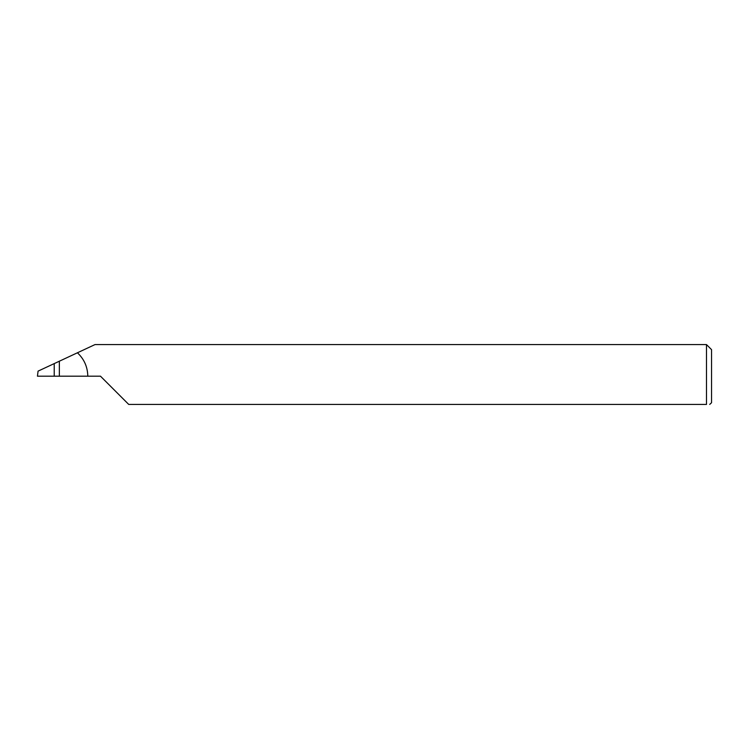 <?xml version="1.0" encoding="UTF-8"?>
<svg xmlns="http://www.w3.org/2000/svg" width="749" height="749" viewBox="0 0 749 749"><rect width="100%" height="100%" fill="white"/><g stroke="black" fill="none" stroke-linecap="round" stroke-linejoin="round"><path stroke-width="1.12" d="M54.218 376.185L54.218 363.602L38.068 371.13L37.45 376.185L100.478 376.185L128.706 404.413L706.494 404.413C710.904 404.413 710.904 404.413 706.494 404.413L706.494 344.587L711.55 349.643L711.55 402.728L709.706 404.413M54.218 363.602L59.358 361.205L59.358 376.185M87.792 376.185C87.624 366.926 84.16 359.127 77.428 352.779L94.992 344.587L706.494 344.587M77.428 352.779L59.358 361.205"/></g></svg>
